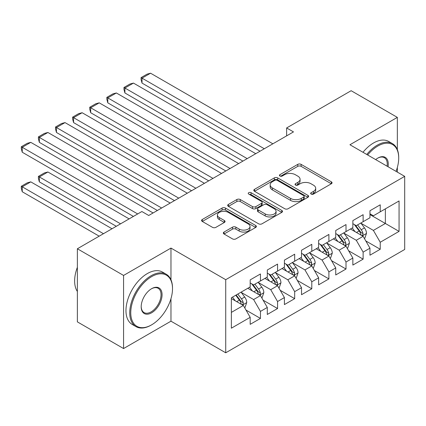 <?xml version="1.0" encoding="UTF-8"?>
<svg xmlns="http://www.w3.org/2000/svg" width="426" height="426" viewBox="0 0 426 426"><rect width="100%" height="100%" fill="white"/><g stroke="black" fill="none" stroke-linecap="round" stroke-linejoin="round"><path stroke-width="0.64" d="M311.15 194.07A1.661 0.959 0 0 0 313.504 194.07L331.348 183.766A2.375 1.374 0 0 0 332.046 182.797A2.375 1.374 0 0 0 331.348 181.827L301.118 164.372A2.375 1.374 0 0 0 297.758 164.372L279.914 174.676A1.661 0.959 0 0 0 279.424 175.358A1.661 0.959 0 0 0 279.914 176.034A1.661 0.959 0 0 0 282.262 176.034L284.573 174.703A7.599 4.388 0 0 1 295.325 174.703L297.843 176.156A7.599 4.388 0 0 1 300.069 179.261A7.599 4.388 0 0 1 297.843 182.36L295.532 183.697A1.661 0.959 0 0 0 295.048 184.373A1.661 0.959 0 0 0 295.532 185.054A1.661 0.959 0 0 0 297.886 185.054L300.192 183.718A7.599 4.388 0 0 1 310.943 183.718L313.461 185.172A7.599 4.388 0 0 1 315.687 188.276A7.599 4.388 0 0 1 313.461 191.38L311.15 192.712A1.661 0.959 0 0 0 310.666 193.393A1.661 0.959 0 0 0 311.15 194.07L311.15 192.712M224.028 232.058A2.375 1.374 0 0 0 223.33 233.027A2.375 1.374 0 0 0 224.028 233.996L232.511 238.895A2.375 1.374 0 0 0 235.866 238.895L255.685 227.452A2.375 1.374 0 0 0 256.383 226.483A2.375 1.374 0 0 0 255.685 225.514L225.455 208.058A2.375 1.374 0 0 0 222.095 208.058L202.275 219.502A2.375 1.374 0 0 0 201.583 220.471A2.375 1.374 0 0 0 202.275 221.44L212.521 227.356A2.375 1.374 0 0 0 215.881 227.356L224.364 222.457A2.375 1.374 0 0 0 225.056 221.488A2.375 1.374 0 0 0 224.364 220.519L219.284 217.585A6.353 3.669 0 0 1 217.42 214.992A6.353 3.669 0 0 1 221.344 211.605A6.353 3.669 0 0 1 228.267 212.398L248.172 223.89A6.353 3.669 0 0 1 250.03 226.483A6.353 3.669 0 0 1 246.111 229.87A6.353 3.669 0 0 1 239.183 229.076L235.866 227.159A2.375 1.374 0 0 0 232.511 227.159L224.028 232.058L224.028 233.996M170.97 279.775L170.97 248.081L123.572 275.441L77.372 248.768L141.879 211.525L148.722 215.481L293.482 131.906L286.634 127.954L286.634 135.857M170.97 248.081L225.721 279.69L404.7 176.359L404.7 249.466L225.721 352.797L225.721 279.69M397.341 149.59L397.341 117.384L349.943 144.749L404.7 176.359M397.341 117.384L351.141 90.711L286.634 127.954M284.744 208.735A2.375 1.374 0 0 0 288.098 208.735L307.918 197.297A2.375 1.374 0 0 0 308.616 196.327A2.375 1.374 0 0 0 307.918 195.353L277.688 177.903A2.375 1.374 0 0 0 274.328 177.903L254.508 189.341A2.375 1.374 0 0 0 253.816 190.315A2.375 1.374 0 0 0 254.508 191.285L284.744 208.735M249.38 194.432A1.661 0.959 0 0 1 251.068 194.666L251.068 192.69L281.804 210.433A2.375 1.374 0 0 1 282.497 211.403A2.375 1.374 0 0 1 281.804 212.372L261.985 223.815A2.375 1.374 0 0 1 258.625 223.815L228.395 206.36L228.395 204.421A2.375 1.374 0 0 0 227.697 205.391A2.375 1.374 0 0 0 228.395 206.36M228.395 204.421L236.877 199.522A2.375 1.374 0 0 1 240.232 199.522L252.496 206.605A2.375 1.374 0 0 0 255.856 206.605L261.479 203.356A2.375 1.374 0 0 0 262.176 202.387A2.375 1.374 0 0 0 261.479 201.418L248.715 194.048A1.661 0.959 0 0 1 248.23 193.367A1.661 0.959 0 0 1 249.253 192.483A1.661 0.959 0 0 1 251.068 192.69M369.965 214.592L385.365 223.48L385.365 208.862L399.055 200.955L380.232 211.823L380.232 204.81L369.965 210.737L369.965 217.75L363.122 221.701L363.122 214.688L352.856 220.615L352.856 227.628L346.008 231.584L346.008 224.566L335.741 230.493L335.741 237.511L328.899 241.462L328.899 234.444L318.632 240.376L318.632 247.389L311.789 251.34L311.789 244.327L301.523 250.254L301.523 257.267L294.68 261.218L294.68 254.205L284.414 260.132L284.414 267.145L277.566 271.096L277.566 264.083L267.299 270.009L267.299 277.022L260.456 280.974L260.456 273.961L250.19 279.887L250.19 286.9L231.366 297.769L231.366 328.196L250.19 317.327L243.347 305.474L231.366 298.562M399.055 200.955L399.055 231.382L380.232 242.25L373.389 230.397L360.982 223.235M365.774 240.919L380.232 249.263L380.232 242.25M380.232 249.263L369.965 255.19L369.965 248.177L363.122 252.128L356.274 240.275L343.873 233.113M348.665 250.797L363.122 259.146L363.122 252.128M363.122 259.146L352.856 265.073L352.856 258.055L346.008 262.011L339.165 250.153L326.758 242.99M331.55 260.675L346.008 269.024L346.008 262.011M346.008 269.024L335.741 274.951L335.741 267.938L328.899 271.889L322.056 260.03L309.649 252.868M314.441 270.553L328.899 278.902L328.899 271.889M328.899 278.902L318.632 284.829L318.632 277.816L311.789 281.767L304.947 269.914L292.54 262.751M297.332 280.43L311.789 288.78L311.789 281.767M311.789 288.78L301.523 294.707L301.523 287.694L294.68 291.645L287.832 279.791L275.43 272.629M280.217 290.314L294.68 298.658L294.68 291.645M294.68 298.658L284.414 304.585L284.414 297.572L277.566 301.523L270.723 289.669L258.316 282.507M263.108 300.192L277.566 308.536L277.566 301.523M277.566 308.536L267.299 314.468L267.299 307.45L260.456 311.401L253.614 299.547L241.207 292.385M245.999 310.069L260.456 318.419L260.456 311.401M260.456 318.419L250.19 324.346L250.19 317.327M250.19 282.949L253.614 284.925L260.456 280.974M231.366 312.391L243.347 305.474M267.299 273.071L270.723 275.047L277.566 271.096M253.614 299.547L260.456 295.596L247.794 288.285M267.299 307.45L260.456 295.596M284.414 263.193L287.832 265.169L294.68 261.218M270.723 289.669L277.566 285.718L264.903 278.407M284.414 297.572L277.566 285.718M301.523 253.316L304.947 255.291L311.789 251.34M287.832 279.791L294.68 275.84L282.017 268.529M301.523 287.694L294.68 275.84M318.632 243.438L322.056 245.413L328.899 241.462M304.947 269.914L311.789 265.962L299.127 258.651M318.632 277.816L311.789 265.962M335.741 233.56L339.165 235.535L346.008 231.584M322.056 260.03L328.899 256.079L316.236 248.773M335.741 267.938L328.899 256.079M352.856 223.677L356.274 225.652L363.122 221.701M339.165 250.153L346.008 246.201L333.35 238.89M352.856 258.055L346.008 246.201M369.965 213.799L373.389 215.774L380.232 211.823M356.274 240.275L363.122 236.323L350.46 229.012M369.965 248.177L363.122 236.323M77.372 248.768L77.372 321.875L123.572 348.548L170.97 321.183L225.721 352.797M123.572 275.441L123.572 348.548M397.341 172.109L397.341 167.461M373.389 230.397L385.365 223.48L399.055 231.382M170.97 321.183L170.97 298.658M311.816 194.304L313.461 193.356A7.599 4.388 0 0 0 315.687 190.252L315.687 188.276M300.069 179.261L300.069 181.236A7.599 4.388 0 0 1 297.843 184.336L296.198 185.289M331.316 183.787L301.118 166.348A2.375 1.374 0 0 0 297.758 166.348L280.58 176.268M307.886 197.313L277.688 179.879A2.375 1.374 0 0 0 274.328 179.879L254.54 191.301M303.722 197.004A1.661 0.959 0 0 0 304.207 196.327A1.661 0.959 0 0 0 303.722 195.646L277.182 180.326A1.661 0.959 0 0 0 274.834 180.326L272.395 181.732A7.599 4.388 0 0 0 270.169 184.836A7.599 4.388 0 0 0 272.395 187.935L290.537 198.41A7.599 4.388 0 0 0 301.283 198.41L303.722 197.004L303.722 198.979A1.661 0.959 0 0 0 304.207 198.303L304.207 196.327M270.169 184.836L270.169 186.812A7.599 4.388 0 0 0 272.395 189.911L272.395 187.935M303.722 198.979L301.283 200.385A7.599 4.388 0 0 1 290.537 200.385L272.395 189.911M228.427 206.381L236.877 201.503L236.877 199.522M262.176 202.387L262.176 204.363A2.375 1.374 0 0 1 261.479 205.332L255.856 208.58A2.375 1.374 0 0 1 252.496 208.58L240.232 201.503A2.375 1.374 0 0 0 236.877 201.503M251.068 194.666L281.772 212.393M265.217 213.948A6.353 3.669 0 0 0 272.139 214.747A6.353 3.669 0 0 0 276.064 211.355A6.353 3.669 0 0 0 274.2 208.761L267.193 204.714A2.375 1.374 0 0 0 263.832 204.714L258.204 207.963A2.375 1.374 0 0 0 257.512 208.932A2.375 1.374 0 0 0 258.204 209.901L265.217 213.948L265.217 215.923A6.353 3.669 0 0 0 272.139 216.722A6.353 3.669 0 0 0 276.064 213.33L276.064 211.355M257.512 208.932L257.512 210.907A2.375 1.374 0 0 0 258.204 211.876L258.204 209.901M265.217 215.923L258.204 211.876M250.03 226.483L250.03 228.458A6.353 3.669 0 0 1 246.111 231.845A6.353 3.669 0 0 1 239.183 231.052L235.866 229.135A2.375 1.374 0 0 0 232.511 229.135L224.06 234.012M217.42 214.992L217.42 216.967A6.353 3.669 0 0 0 219.284 219.56L219.284 217.585M224.332 222.478L219.284 219.56M255.653 227.468L225.455 210.034A2.375 1.374 0 0 0 222.095 210.034L202.307 221.456M364.39 238.517L364.8 238.278L366.509 233.341A6.411 3.701 -120 0 0 364.464 227.878L360.827 223.027M355.034 231.653L352.27 227.969M142.018 122.597L225.807 170.975L107.794 102.842L106.851 99.333L106.851 97.357L112.842 93.901L116.351 92.964L107.794 97.9L107.794 102.842M350.981 229.316L350.667 228.895M361.914 235.626L362.904 234.731L363.048 233.613A6.411 3.701 -120 0 0 361.211 229.758L357.574 224.907M355.502 225.205L359.991 231.201A3.264 1.885 60 0 1 360.582 232.191L363.048 233.613M354.373 224.555L359.155 230.94A6.411 3.701 60 0 1 360.992 234.801L361.12 235.168M264.306 148.749L142.018 78.144L142.018 83.086L260.03 151.219M272.864 143.807L150.57 73.203L142.018 78.144L141.075 77.601L147.066 74.145L150.57 73.203M142.018 83.086L141.075 79.577L141.075 77.601M347.275 248.395L347.685 248.161L349.4 243.219A6.411 3.701 -120 0 0 347.35 237.756L343.718 232.905M337.925 241.531L335.161 237.846M124.903 132.475L208.697 180.853L90.685 112.72L89.742 109.216L89.742 107.235L95.733 103.779L99.237 102.842L90.685 107.778L90.685 112.72M333.867 239.194L333.553 238.773M344.804 245.504L345.795 244.609L345.933 243.491A6.411 3.701 -120 0 0 344.101 239.636L340.465 234.785M338.388 235.088L342.882 241.079A3.264 1.885 60 0 1 343.473 242.069L345.933 243.491M337.264 234.433L342.046 240.823A6.411 3.701 60 0 1 343.883 244.678L344.011 245.051M330.166 258.273L330.576 258.039L332.285 253.097A6.411 3.701 -120 0 0 330.241 247.639L326.604 242.783M320.815 251.415L318.052 247.724M107.794 142.359L191.583 190.731L73.576 122.597L72.633 119.094L72.633 117.118L78.618 113.657L82.127 112.72L73.576 117.661L73.576 122.597M316.758 249.072L316.443 248.651M327.69 255.382L328.686 254.492L328.824 253.369A6.411 3.701 -120 0 0 326.987 249.514L323.355 244.662M321.279 244.966L325.768 250.957A3.264 1.885 60 0 1 326.364 251.947L328.824 253.369M320.15 244.311L324.937 250.701A6.411 3.701 60 0 1 326.774 254.556L326.902 254.929M247.197 158.626L124.903 88.022L124.903 92.964L242.916 161.097M255.749 153.685L133.46 83.086L124.903 88.022L123.966 87.479L129.951 84.023L133.46 83.086M124.903 92.964L123.966 89.455L123.966 87.479M230.083 168.504L106.851 97.357M238.64 163.568L116.351 92.964M396.058 171.369A29.522 17.045 120 0 0 398.709 158.083A29.522 17.045 120 0 0 377.835 146.033A29.522 17.045 120 0 0 367.654 154.973M366.765 154.457A30.246 17.466 -60 0 1 377.324 145.144A30.246 17.466 -60 0 1 392.447 143.642A30.246 17.466 -60 0 1 398.709 157.492L398.709 158.083M375.668 159.596A14.761 8.52 -60 0 1 377.835 158.083L377.835 158.083A14.761 8.52 -60 0 1 388.049 166.742M387.096 166.193A14.037 8.105 120 0 0 384.343 157.684A14.037 8.105 120 0 0 377.574 158.238M363 152.284A30.246 17.466 -60 0 1 373.559 142.971A30.246 17.466 -60 0 1 388.682 141.469L392.447 143.642M151.635 276.628A29.522 17.045 120 0 0 130.755 312.785A29.522 17.045 120 0 0 151.635 324.836L151.118 325.134A30.246 17.466 -60 0 1 135.995 326.63A30.246 17.466 -60 0 1 131.357 302.396A30.246 17.466 -60 0 1 151.118 275.739A30.246 17.466 -60 0 1 166.241 274.243A30.246 17.466 -60 0 1 172.509 288.088L172.509 288.679A29.522 17.045 120 0 0 151.635 276.628M151.635 288.679L151.635 288.679A14.761 8.52 -60 0 1 162.072 294.707A14.761 8.52 -60 0 1 151.635 312.785A14.761 8.52 -60 0 1 141.192 306.757A14.761 8.52 -60 0 1 151.635 288.679L151.635 288.679M141.198 306.459A14.037 8.105 120 0 0 144.1 312.593A14.037 8.105 120 0 0 151.118 311.896A14.037 8.105 120 0 0 160.288 299.531A14.037 8.105 120 0 0 158.137 288.285A14.037 8.105 120 0 0 151.374 288.833M77.372 291.485A30.246 17.466 -60 0 1 77.372 267.304M135.995 326.63L132.23 324.458A30.246 17.466 -60 0 1 127.592 300.223A30.246 17.466 -60 0 1 147.353 273.567A30.246 17.466 -60 0 1 162.476 272.07L166.241 274.243M151.118 325.134L151.635 324.836A29.522 17.045 120 0 0 172.509 288.679M313.057 268.151L313.467 267.917L315.176 262.975A6.411 3.701 -120 0 0 313.131 257.517L309.494 252.666M303.701 261.292L300.937 257.602M90.685 152.236L174.474 200.614L56.461 132.475L55.524 128.971L55.524 126.996L61.509 123.535L65.018 122.597L56.461 127.539L56.461 132.475M299.648 258.949L299.334 258.529M310.581 265.265L311.576 264.37L311.715 263.252A6.411 3.701 -120 0 0 309.878 259.391L306.246 254.54M304.169 254.844L308.658 260.834A3.264 1.885 60 0 1 309.249 261.83L311.715 263.252M303.04 254.194L307.828 260.579A6.411 3.701 60 0 1 309.659 264.434L309.793 264.807M295.942 278.034L296.358 277.795L298.067 272.853A6.411 3.701 -120 0 0 296.017 267.395L292.385 262.544M286.591 271.17L283.828 267.48M73.576 162.114L157.364 210.492L39.352 142.359L38.409 138.849L38.409 136.874L44.4 133.418L47.909 132.475L39.352 137.417L39.352 142.359M282.539 268.827L282.22 268.412M293.471 275.143L294.462 274.248L294.606 273.13A6.411 3.701 -120 0 0 292.768 269.269L289.132 264.418M287.06 264.722L291.549 270.712A3.264 1.885 60 0 1 292.14 271.708L294.606 273.13M285.931 264.072L290.713 270.457A6.411 3.701 60 0 1 292.55 274.312L292.678 274.685M212.973 178.382L89.742 107.235M221.531 173.446L99.237 102.842M195.864 188.265L72.633 117.118M204.421 183.324L82.127 112.72M278.833 287.912L279.243 287.672L280.952 282.736A6.411 3.701 -120 0 0 278.908 277.273L275.276 272.422M269.482 281.048L266.719 277.363M56.461 171.992L133.407 216.419L22.243 152.236L21.3 148.727L21.3 146.752L27.291 143.296L30.794 142.359L22.243 147.295L22.243 152.236M265.425 278.71L265.11 278.29M276.357 285.021L277.353 284.126L277.491 283.008A6.411 3.701 -120 0 0 275.659 279.152L272.022 274.296M269.946 274.6L274.435 280.596A3.264 1.885 60 0 1 275.031 281.586L277.491 283.008M268.822 273.95L273.604 280.335A6.411 3.701 60 0 1 275.441 284.195L275.569 284.563M178.755 198.143L55.524 126.996M187.307 193.202L65.018 122.597M261.724 297.79L262.134 297.55L263.843 292.614A6.411 3.701 -120 0 0 261.798 287.151L258.161 282.3M120.574 223.826L39.352 176.934L47.909 171.992L129.131 218.889M252.368 290.926L249.609 287.241M39.352 181.87L38.409 178.366L38.409 176.391L39.352 176.934L39.352 181.87L116.298 226.297M248.315 288.588L248.001 288.168M259.248 294.898L260.243 294.004L260.382 292.886A6.411 3.701 -120 0 0 258.545 289.03L254.913 284.179M252.836 284.477L257.325 290.473A3.264 1.885 60 0 1 257.922 291.464L260.382 292.886M251.707 283.828L256.495 290.212A6.411 3.701 60 0 1 258.326 294.073L258.46 294.441M38.409 176.391L44.4 172.929L47.909 171.992M161.64 208.021L38.409 136.874M170.198 203.08L47.909 132.475M244.615 307.668L245.025 307.434L246.734 302.492A6.411 3.701 -120 0 0 244.689 297.028L241.052 292.177M103.465 233.704L22.243 186.812L30.794 181.87L112.022 228.767M235.258 300.809L232.495 297.119M22.243 191.753L21.3 188.244L21.3 186.268L22.243 186.812L22.243 191.753L99.189 236.174M242.138 304.776L243.129 303.882L243.273 302.764A6.411 3.701 -120 0 0 241.435 298.908L237.799 294.057M236.196 294.984L240.216 300.351A3.264 1.885 60 0 1 240.807 301.342L243.273 302.764M235.748 295.239L239.38 300.096A6.411 3.701 60 0 1 241.217 303.951L241.345 304.324M21.3 186.268L27.291 182.813L30.794 181.87M137.689 213.948L21.3 146.752M153.088 212.957L30.794 142.359M313.461 193.356L313.461 191.38M295.532 185.054L295.532 183.697M297.843 184.336L297.843 182.36M279.914 176.034L279.914 174.676M297.758 166.348L297.758 164.372M301.118 166.348L301.118 164.372M331.348 183.766L331.348 181.827M254.508 191.285L254.508 189.341M274.328 179.879L274.328 177.903M277.688 179.879L277.688 177.903M307.918 197.297L307.918 195.353M290.537 200.385L290.537 198.41M301.283 200.385L301.283 198.41M240.232 201.503L240.232 199.522M252.496 208.58L252.496 206.605M255.856 208.58L255.856 206.605M261.479 205.332L261.479 203.356M281.804 212.372L281.804 210.433M232.511 229.135L232.511 227.159M235.866 229.135L235.866 227.159M239.183 231.052L239.183 229.076M224.364 222.457L224.364 220.519M202.275 221.44L202.275 219.502M222.095 210.034L222.095 208.058M225.455 210.034L225.455 208.058M255.685 227.452L255.685 225.514M362.318 235.86L366.466 233.464M361.211 229.758L364.464 227.878M356.477 232.489L359.155 230.94M345.204 245.738L349.357 243.342M344.101 239.636L347.35 237.756M339.368 242.367L342.046 240.823M328.095 255.616L332.243 253.22M326.987 249.514L330.241 247.639M322.258 252.245L324.937 250.701M310.985 265.494L315.133 263.103M309.878 259.391L313.131 257.517M305.144 262.123L307.828 260.579M293.876 275.377L298.024 272.981M292.768 269.269L296.017 267.395M288.035 272.006L290.713 270.457M276.762 285.255L280.915 282.859M275.659 279.152L278.908 277.273M270.925 281.884L273.604 280.335M259.652 295.133L263.8 292.737M258.545 289.03L261.798 287.151M253.816 291.762L256.495 290.212M242.543 305.011L246.691 302.614M241.435 298.908L244.689 297.028M236.702 301.64L239.38 300.096"/></g></svg>
